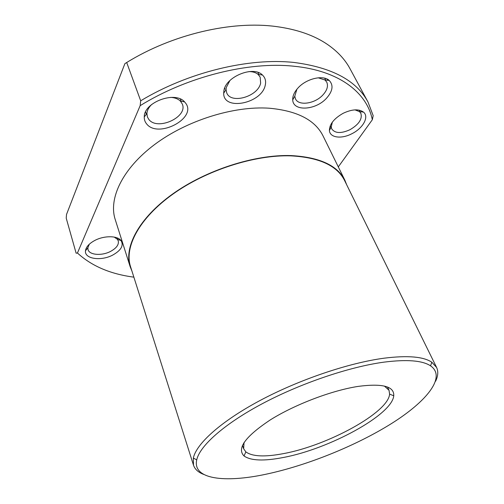 <?xml version="1.0" encoding="UTF-8"?>
<svg xmlns="http://www.w3.org/2000/svg" width="504" height="504" viewBox="0 0 504 504"><rect width="100%" height="100%" fill="white"/><g stroke="black" fill="none" stroke-linecap="round" stroke-linejoin="round"><path stroke-width="0.76" d="M435.595 381.251C438.108 375.984 438.442 371.385 436.596 367.454L431.802 362.212C423.536 356.624 407.692 355.276 384.275 358.168C348.989 362.823 299.3 379.581 260.152 400.447C220.966 421.344 196.314 443.753 193.328 458.079L193.498 465.179C194.884 469.293 198.311 472.38 203.767 474.44M265.772 474.27C307.005 465.545 355.95 445.807 391.532 423.53C426.812 401.379 446.569 376.929 430.567 365.841C422.421 360.473 406.879 359.239 383.941 362.149C349.379 366.824 300.806 383.248 262.464 403.616C224.085 424.015 199.811 445.864 196.73 459.843C192.301 479.272 224.494 483.09 265.772 474.27M436.596 367.454L344.591 180.52C337.163 165.64 319.265 157.418 290.909 155.856C254.778 154.652 206.243 170.22 172.721 194.254C139.129 218.32 124.148 247.13 130.517 266.578L193.498 465.179M346.689 184.792L344.912 180.325L323.033 135.897C315.082 119.996 297.146 110.76 269.205 108.209C233.648 105.771 186.625 120.487 154.501 144.623C122.321 168.777 108.404 198.633 115.195 219.448L130.152 266.66L131.96 271.114M344.912 180.325C337.459 165.4 319.517 157.153 291.085 155.585C254.841 154.369 206.142 169.98 172.5 194.103C138.795 218.245 123.763 247.149 130.152 266.66M338.297 166.893L372.324 119.744C367.07 92.893 339.532 70.629 293.775 66.219C248.623 61.356 187.135 76.576 140.156 105.67L77.452 253.014L76.123 253.197L66.219 218.15L66.522 214.452L124.879 63.661L126.699 62.509L140.692 100.794L140.156 105.67M372.324 119.744L373.18 115.668L368.021 102.073C356.624 80.571 331.953 67.366 293.996 62.465C249.033 57.506 188.005 72.185 140.692 100.794M368.021 102.073L350.066 68.821C345.101 59.541 337.579 51.421 327.493 44.459C314.156 35.33 297.02 29.358 276.104 26.542C231.808 20.513 172.425 34.234 126.699 62.509M114.194 237.082L117.413 239.299L118.257 240.868C119.026 244.667 116.462 248.176 110.559 251.401C101.865 256.045 89.321 255.131 88.011 249.549L87.847 247.773L89.34 244.188M94.878 240.414C104.265 235.431 117.489 235.614 121.042 240.578C123.896 245.505 121.13 250.331 112.757 255.056C101.09 261.349 84.3 258.974 85.478 250.79C86.014 246.954 89.151 243.501 94.878 240.414M170.686 97.385C174.882 97.631 178.12 98.878 180.388 101.115L182.272 103.969C188.301 116.985 157.349 131.16 148.787 119.372L147.401 116.953L146.91 113.57C147.124 110.401 148.73 107.358 151.729 104.429M185.623 103.131C197.417 118.213 157.872 138.947 146.557 123.814C144.925 121.829 144.163 119.517 144.27 116.89C143.854 102.281 175.19 90.644 184.577 101.89L185.623 103.131M248.951 71.593C252.876 71.581 255.956 72.557 258.199 74.51L260.171 77.137L260.631 83.091C258.155 96.547 230.933 104.486 226.724 92.868L226.057 89.643L226.246 87.595L229.874 80.583M265.236 85.27C261.677 103.641 223.196 111.271 223.688 93.183L223.908 90.733C225.622 76.753 253.31 65.407 262.395 74.97C265.255 77.685 266.207 81.119 265.236 85.27M318.219 77.799L325.042 80.029L326.737 82.12C328.432 86.052 327.115 90.373 322.787 95.08C314.754 103.855 298.557 106.174 295.457 98.816L294.783 96.195L296.925 89.202M326.34 98.425C315.391 110.439 292.931 111.636 292.729 99.836C292.547 96.006 294.317 92.043 298.034 87.942C306.3 78.656 323.039 74.655 329.15 80.388C333.724 85.207 332.785 91.218 326.34 98.425M354.974 109.872L359.516 111.636L360.832 113.243C362.534 119.007 358.886 124.507 349.896 129.742C341.107 133.667 335.072 133.409 331.783 128.974L331.229 126.97L332.344 122.163M351.811 133.762C341.378 139.255 329.818 137.743 329.408 130.517C329.49 124.198 334.083 118.453 343.199 113.274C351.962 109.185 358.709 108.782 363.453 112.077C369.47 116.758 362.974 128.356 351.811 133.762M384.413 386.07L389.031 390.31L389.605 394.109C388.338 412.593 327.732 445.505 283.739 453.562C264.991 457.172 252.365 456.618 245.858 451.893L243.646 448.755L244.043 442.499M283.494 457.456C264.008 461.267 250.853 460.776 244.031 455.969C236.584 448.484 245.41 436.42 270.497 419.775C295.161 404.353 332.149 390.335 358.426 386.36C382.58 383.242 394.355 386.385 393.75 395.779C392.106 414.937 329.169 448.938 283.494 457.456M77.452 253.014C91.583 266.024 110.389 274.075 133.875 277.156M326.913 80.193L328.136 79.645M430.567 365.841L431.802 362.212M117.81 239.438L117.356 237.989M117.413 239.299L121.042 240.578M181.201 101.266L180.306 99.017M225.105 89.132L224.671 88.131M226.057 89.643L223.688 93.183M294.783 96.195L292.729 99.836M331.002 127.411L330.227 125.868M331.229 126.97L329.408 130.517M243.646 448.755L242.462 445.372M245.858 451.893L244.031 455.969M389.605 394.109L393.75 395.779M389.031 390.31L387.551 387.053M359.516 111.636L363.453 112.077M360.007 111.686L359.195 110.149M325.042 80.029L329.15 80.388M325.685 80.086L324.715 78.208M258.199 74.51L262.395 74.97M258.987 74.598L257.979 72.444M146.91 113.57L144.27 116.89M180.388 101.115L184.577 101.89M146.399 114.213L145.568 111.938M87.847 247.773L85.478 250.79M196.73 459.843L193.328 458.079"/></g></svg>
